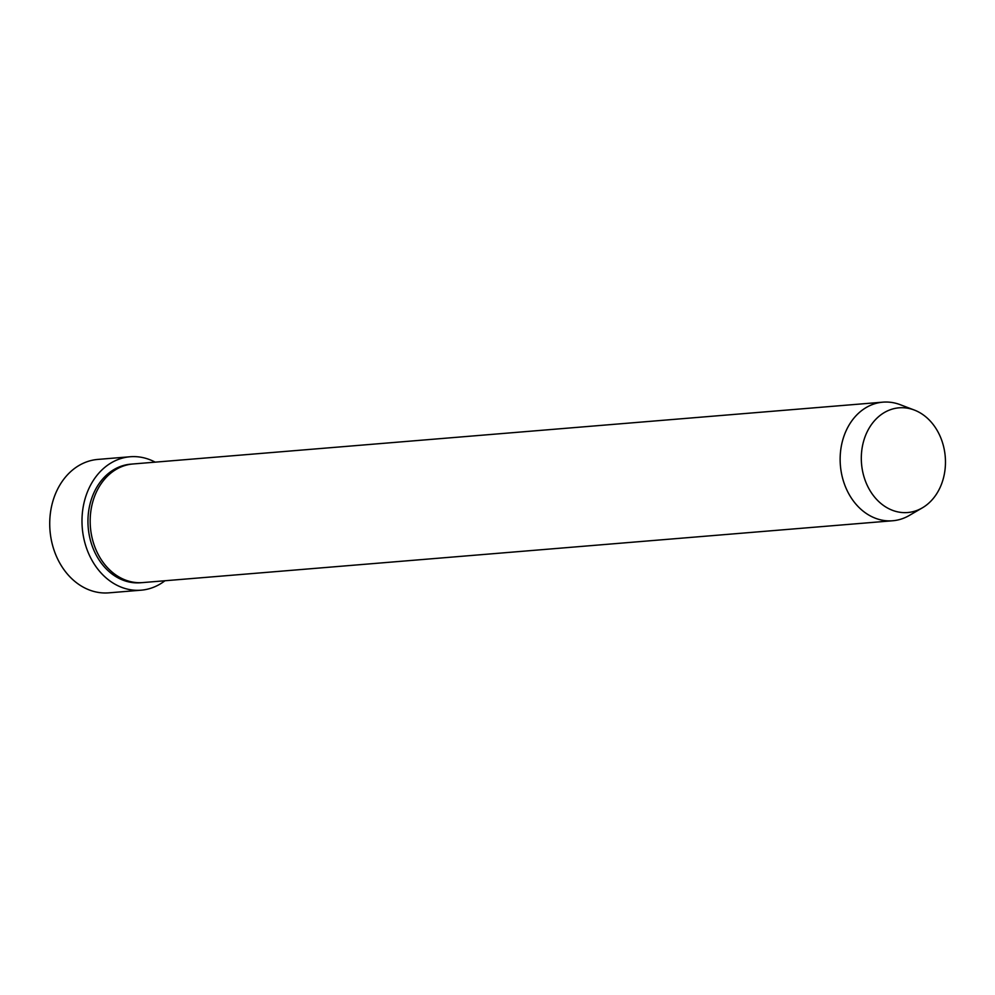 <?xml version="1.0" encoding="UTF-8"?>
<svg xmlns="http://www.w3.org/2000/svg" width="995" height="995" viewBox="0 0 995 995"><rect width="100%" height="100%" fill="white"/><g stroke="black" fill="none" stroke-linecap="round" stroke-linejoin="round"><path stroke-width="1.49" d="M130.121 456.755L97.858 459.416A66.939 53.531 85.3 0 0 49.75 525.857A66.939 53.531 85.3 0 0 101.378 592.809A66.939 53.531 85.3 0 0 108.853 592.846L141.128 590.184A66.939 53.531 -94.7 0 1 133.641 590.147A66.939 53.531 -94.7 0 1 82.013 523.196A66.939 53.531 -94.7 0 1 130.121 456.755A66.939 53.531 -94.7 0 1 137.596 456.792A66.939 53.531 -94.7 0 1 155.17 462.153M922.353 507.848L909.293 515.46A59.501 47.586 -94.7 0 1 892.702 520.758L142.733 582.585A59.501 47.586 -94.7 0 1 136.091 582.548A59.501 47.586 -94.7 0 1 90.197 523.047A59.501 47.586 -94.7 0 1 132.957 463.981L882.926 402.154A59.501 47.586 -94.7 0 1 889.567 402.191A59.501 47.586 -94.7 0 1 900.164 404.666L914.293 410.039A52.524 42.001 -94.7 0 1 945.25 456.73A52.524 42.001 -94.7 0 1 922.353 507.848A52.524 42.001 -94.7 0 1 901.831 512.5A52.524 42.001 -94.7 0 1 861.334 456.307A52.524 42.001 -94.7 0 1 904.94 407.851A52.524 42.001 -94.7 0 1 914.293 410.039M892.702 520.758A59.501 47.586 -94.7 0 1 886.047 520.733A59.501 47.586 -94.7 0 1 840.166 461.22A59.501 47.586 -94.7 0 1 882.926 402.154M164.959 580.757A66.939 53.531 -94.7 0 1 141.128 590.184M141.626 582.66A59.501 47.586 -94.7 0 1 133.865 582.734A59.501 47.586 -94.7 0 1 87.958 522.537A59.501 47.586 -94.7 0 1 131.85 464.093"/></g></svg>
